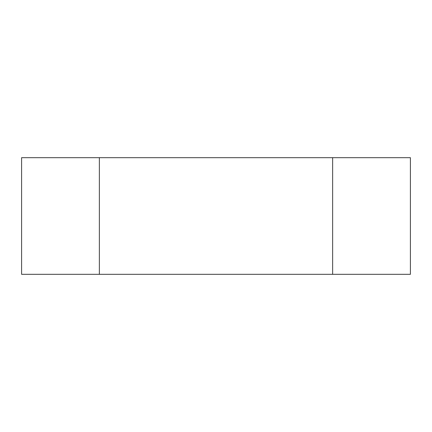 <?xml version="1.0" encoding="UTF-8"?>
<svg xmlns="http://www.w3.org/2000/svg" width="432" height="432" viewBox="0 0 432 432"><rect width="100%" height="100%" fill="white"/><g stroke="black" fill="none" stroke-linecap="round" stroke-linejoin="round"><path stroke-width="0.65" d="M332.64 157.68L332.64 274.32L410.4 274.32L410.4 157.68L21.6 157.68L21.6 274.32L99.36 274.32L99.36 157.68M99.36 274.32L332.64 274.32"/></g></svg>
